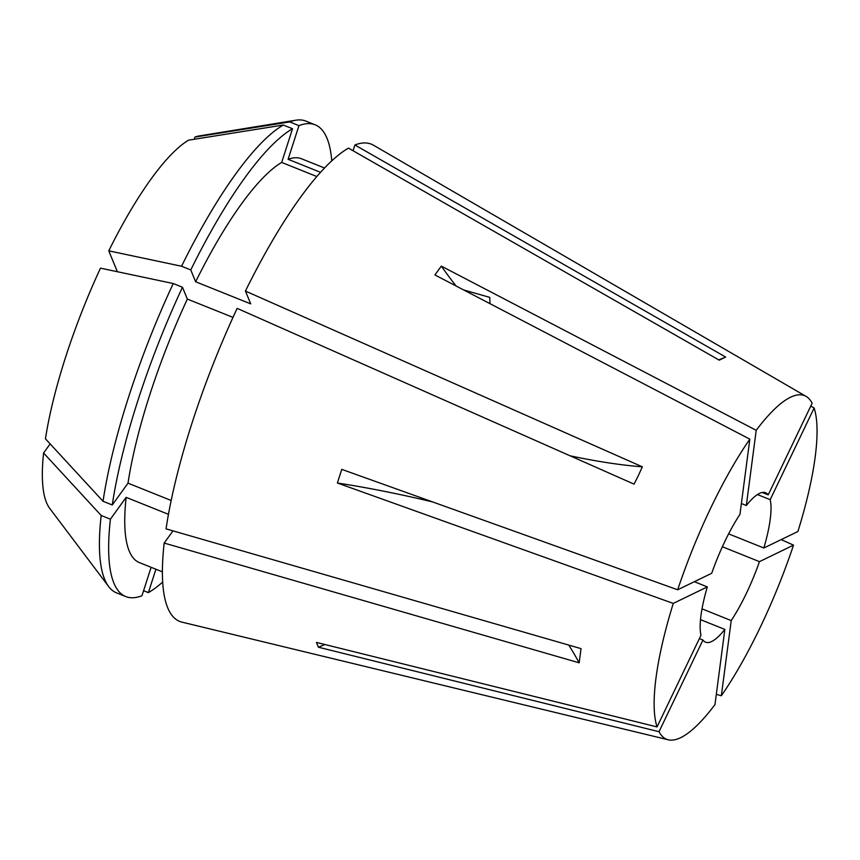 <?xml version="1.0" encoding="UTF-8"?>
<svg xmlns="http://www.w3.org/2000/svg" width="860" height="860" viewBox="0 0 860 860"><rect width="100%" height="100%" fill="white"/><g stroke="black" fill="none" stroke-linecap="round" stroke-linejoin="round"><path stroke-width="1.29" d="M463.658 289.938L489.727 297.366L489.985 303.666M739.966 514.344A80.539 20.307 111.9 0 0 724.862 541.424A80.539 20.307 111.9 0 0 711.725 573.276L677.669 589.777A185.147 46.666 111.9 0 1 710.93 507.604A185.147 46.666 111.9 0 1 749.834 439.159L739.966 514.344M762.186 492.468L768.216 494.887A80.539 20.307 111.9 0 0 765.593 492.715A80.539 20.307 111.9 0 0 746.329 505.497L741.384 503.508M728.624 533.866L763.852 548.003A80.539 20.307 111.9 0 0 770.195 499.681L757.445 494.565M722.368 546.756L759.455 561.644A80.539 20.307 111.9 0 1 746.319 593.497A80.539 20.307 111.9 0 1 731.215 620.576L721.346 695.761A185.147 46.666 111.9 0 0 760.251 627.305A185.147 46.666 111.9 0 0 793.511 545.133L759.455 561.644M172.978 530.856L164.185 543.058L579.167 662.813L581.027 648.623L166.055 528.868A257.14 64.822 111.9 0 1 237.145 308.375L634.067 484.137L638.389 475.494L642.355 466.829L245.433 291.067A257.14 64.822 111.9 0 1 348.472 148.113L719.229 360.168L725.657 357.061L354.9 144.996A257.14 64.822 111.9 0 1 373.444 145.2L806.1 396.395A185.147 46.666 111.9 0 0 756.209 430.312L746.329 505.497M164.185 543.058A257.14 64.822 111.9 0 0 181.998 622.145L668.252 739.793A185.147 46.666 111.9 0 0 714.972 704.598L724.84 629.413A80.539 20.307 111.9 0 1 705.587 642.205A80.539 20.307 111.9 0 1 702.953 640.023L659.029 731.72A185.147 46.666 111.9 0 0 668.252 739.793M716.316 694.332L721.346 695.761M677.669 589.777L341.775 469.366L337.378 483.008L673.272 603.419A185.147 46.666 111.9 0 0 657.051 726.926L316.437 642.42L318.415 647.214L659.029 731.72M781.181 539.607L793.511 545.133M770.195 499.681L814.13 407.995A185.147 46.666 111.9 0 1 797.908 531.501L763.852 548.003M456.069 285.971A395.589 268.32 -144.2 0 1 441.298 266.106L434.923 274.953L749.834 439.159M441.298 266.106L756.209 430.312M318.415 647.214A395.589 370.628 157.6 0 1 324.865 644.516M657.051 726.926L700.986 635.228A80.539 20.307 111.9 0 1 707.328 586.907L694.342 581.693M699.374 638.582L702.953 640.023M194.242 139.266L194.951 137.073L289.734 121.926L298.958 125.635L288.1 159.304L320.511 172.312M331.767 160.831A254.173 64.07 111.9 0 0 315.136 124.807L305.913 121.109A254.173 64.07 111.9 0 0 295.894 120.206L199.251 135.923A203.003 51.17 111.9 0 0 194.951 137.073M50.149 443.9L43.591 452.994A203.003 51.17 111.9 0 0 49.74 508.41L108.682 586.584A254.173 64.07 111.9 0 0 116.551 592.862L125.775 596.561A254.173 64.07 111.9 0 0 141.954 595.743L151.124 567.31M768.216 494.887L812.152 403.2A185.147 46.666 111.9 0 0 806.1 396.395M814.13 407.995L810.776 406.06M353.051 150.737L354.9 144.996M324.51 168.001L301.505 158.767A217.58 54.846 111.9 0 0 288.1 159.304M315.136 124.807A254.173 64.07 111.9 0 0 298.958 125.635M295.894 120.206A254.173 64.07 111.9 0 0 289.734 121.926M117.379 271.717L108.769 250.84L181.546 266.234L190.769 269.933L195.65 281.768L250.712 303.87L245.433 291.067M316.802 176.526L281.671 162.422L292.529 128.742L283.305 125.044L188.523 140.18A203.003 51.17 111.9 0 0 108.769 250.84M173.247 283.531A254.173 64.07 111.9 0 0 103.039 501.283L45.451 438.804A203.003 51.17 111.9 0 1 100.48 268.148L173.247 283.531L182.471 287.24L187.351 299.076A217.58 54.846 111.9 0 0 128 483.159L171.183 500.488M187.351 299.076L232.995 317.394M43.591 452.994L101.179 515.473L110.403 519.182L126.141 497.349L168.463 514.334M126.141 497.349A217.58 54.846 111.9 0 0 139.406 562.601L162.411 571.836M182.471 287.24A254.173 64.07 111.9 0 0 112.262 504.981L128 483.159M110.403 519.182A254.173 64.07 111.9 0 0 125.775 596.561M103.039 501.283L112.262 504.981M101.179 515.473A254.173 64.07 111.9 0 0 108.682 586.584M281.671 162.422A217.58 54.846 111.9 0 0 195.65 281.768M292.529 128.742A254.173 64.07 111.9 0 0 190.769 269.933M283.305 125.044A254.173 64.07 111.9 0 0 181.546 266.234M143.577 590.702L148.382 592.626L155.918 569.234M148.382 592.626A254.173 64.07 111.9 0 0 162.701 582.037M673.272 603.419L707.328 586.907M702.018 608.858L731.215 620.576M700.513 619.651L724.84 629.413M337.378 483.008A395.589 102.308 -162.1 0 1 432.666 501.95M570.072 455.8A494.489 119.809 -154.4 0 0 642.355 466.829M568.761 645.086A494.489 341.302 -172.5 0 1 579.167 662.813M718.745 359.899A494.489 461.121 -115.9 0 0 725.657 357.061"/></g></svg>
